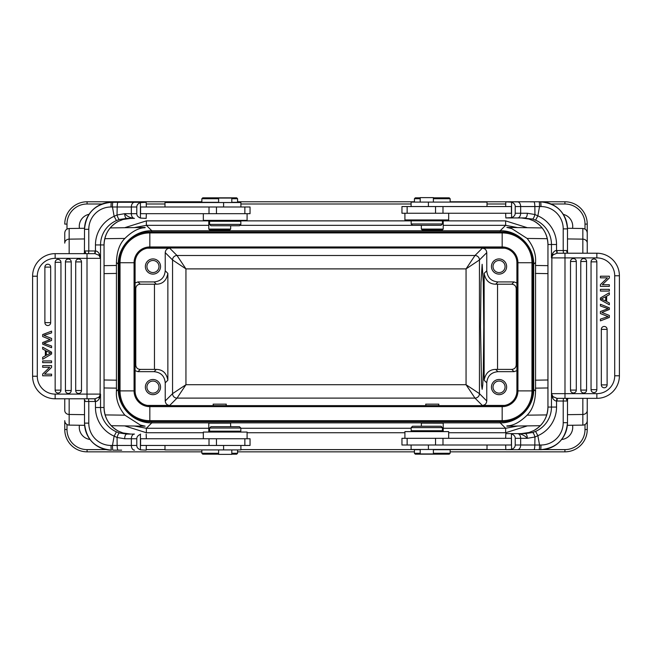 <?xml version="1.0" encoding="UTF-8"?>
<svg xmlns="http://www.w3.org/2000/svg" width="652" height="652" viewBox="0 0 652 652"><rect width="100%" height="100%" fill="white"/><g stroke="black" fill="none" stroke-linecap="round" stroke-linejoin="round"><path stroke-width="0.98" d="M81.484 394.101L55.151 394.101L55.151 398.788L94.793 398.788L95.029 401.469L88.786 401.469L88.786 423.132A22.331 22.241 90 0 0 111.027 445.455L112.462 445.455A4.686 0.407 -90 0 0 112.869 450.149L114.948 450.149M84.41 399.521L84.059 398.812L82.82 398.788M81.842 398.788L81.361 398.788M111.027 445.455A4.686 0.407 90 0 0 111.435 450.149L111.435 450.149A27.017 26.911 90 0 1 84.524 423.132L84.507 401.469L88.786 401.469L88.55 398.788L87.009 398.788L87.009 258.347L55.151 258.347L81.484 258.347M87.009 398.788L95.086 398.779L95.461 401.461L95.029 401.469M95.086 398.779L99.063 397.084L99.21 398.788C97.987 400.63 96.732 401.518 95.461 401.461L95.461 407.5L104.043 407.5L104.043 244.948L100.538 244.948L100.538 258.347L99.21 253.661C98.02 251.843 96.773 250.955 95.461 250.987L95.086 253.661L99.063 255.364L99.21 253.661M95.086 253.661L87.009 253.652L87.009 258.347L100.131 258.347A4.686 4.67 90 0 0 99.063 255.364L100.538 258.347L100.131 394.101A4.686 4.67 90 0 1 99.063 397.084L100.538 394.101L100.538 407.5A26.569 26.471 -90 0 0 116.423 431.852L114.141 436.147L117.058 437.468L117.148 445.455C117.221 448.307 117.531 449.872 118.085 450.149L121.663 450.149M99.21 398.788L100.538 394.101L55.151 394.101A17.865 17.865 0 0 1 37.286 376.237L32.6 376.237L32.6 276.212A22.551 22.551 0 0 1 55.151 253.652A22.551 22.551 0 0 0 32.6 276.212A22.551 22.551 0 0 1 55.151 253.652A22.551 22.551 0 0 0 32.6 276.212L37.286 276.212L37.286 376.237M84.059 398.812L84.418 399.342M84.524 401.469L85.078 400.491M82.82 253.652L84.067 253.636C85.591 253.155 85.925 252.593 85.078 251.957L84.507 250.979L88.786 250.979L88.55 253.652M87.009 253.652L55.151 253.652L55.151 258.347A17.865 17.865 0 0 0 37.286 276.212M55.151 398.788A22.551 22.551 0 0 1 32.6 376.237A22.551 22.551 0 0 0 55.151 398.788M94.793 253.652L95.029 250.979L95.461 250.987L95.461 244.948A31.263 31.141 -90 0 1 114.141 216.301L117.018 215.005L117.189 206.994L112.462 206.994A4.686 0.407 -90 0 1 112.869 202.299L118.085 202.299C117.547 202.585 117.246 204.149 117.189 206.994L131.345 206.994A4.686 3.13 -90 0 1 134.475 202.299L118.085 202.299M85.078 251.957L84.418 253.098L84.524 229.317A27.017 26.911 90 0 1 111.435 202.299L112.869 202.299M112.869 450.149L118.085 450.149L112.869 450.149M134.475 450.149A4.686 3.13 -90 0 1 131.345 445.455L112.462 445.455L114.141 436.147A31.263 31.141 -90 0 1 95.461 407.5M119.422 432.961C118.713 433.148 117.922 434.648 117.058 437.468L124.662 438.755C124.785 435.927 125.494 434.362 126.781 434.069L119.422 432.961L116.423 431.852M122.992 432.961L118.346 431.094L123 432.961L130.767 434.069L126.781 434.069L134.475 434.069A4.686 3.13 90 0 0 131.345 438.755L124.662 438.755M130.767 434.069L134.475 434.069M146.333 438.755L146.178 434.069M140.596 434.069L140.424 434.371C138.004 435.34 136.798 436.807 136.781 438.755L136.781 445.455C136.741 447.353 137.955 448.82 140.424 449.839L146.178 450.149L146.333 445.455M140.424 449.839L140.424 434.371M244.859 445.455L140.596 445.455L140.596 438.755L250.042 438.755L250.042 445.455L244.859 445.455L244.859 438.755M247.092 438.755L247.092 432.056L203.326 432.056L203.326 438.755M209.577 431.168L240.832 431.168L240.832 428.038L209.577 428.038L209.577 431.168M240.832 428.038L239.496 426.701L210.914 426.701L209.577 428.038M230.661 426.701L230.612 423.124L208.819 423.164M208.779 423.148L208.779 432.056M443.181 423.164L421.388 423.124L421.339 426.253M443.221 423.148L443.221 431.616M105.111 414.916L124.874 415.169C118.672 407.435 115.86 399.456 116.439 391.233L118.305 389.366C117.849 407.264 133.896 423.311 151.794 422.855L146.374 428.274L134.402 426.025M124.874 415.169L140.343 425.047L145.135 426.172L111.239 425.699M517.704 426.017L505.626 428.274L500.206 422.855L151.794 422.855L151.794 421.697M542.162 227.931L506.865 227.434L511.787 228.607L527.126 238.445C533.328 246.179 536.14 254.15 535.561 262.373L535.561 391.233C535.219 401.917 532.407 409.896 527.126 415.169C513.694 428.372 505.936 425.063 506.865 426.172L540.329 425.707M535.561 391.233L533.695 389.366C534.151 407.264 518.096 423.319 500.206 422.855L500.206 421.697M585.007 424.517L585.007 429.513L587.24 429.513L587.24 399.374L587.24 420.646A4.466 4.466 0 0 1 582.839 425.112L567.362 425.324M587.24 420.646L587.24 398.348M450.149 201.77L564.917 201.77A22.331 22.331 0 0 1 587.24 224.092L587.24 243.123A4.466 3.985 180 0 0 582.839 239.137L567.493 238.95M587.24 429.513L587.24 429.692A22.331 22.331 0 0 0 587.24 429.513A22.331 22.331 0 0 1 564.917 451.844L450.149 451.844M414.419 451.844L237.581 451.844M201.851 451.844L87.083 451.844A22.331 22.331 0 0 1 64.76 429.513L64.76 420.646A4.466 4.466 0 0 0 69.161 425.112L84.597 425.324M561.633 439.505A12.282 12.282 0 0 0 572.562 425.251M79.438 425.251A12.282 12.282 0 0 0 89.984 439.464M535.561 262.373L533.695 264.239C534.151 246.342 518.104 230.295 500.206 230.751L505.626 225.331L517.598 227.589M151.794 231.908L151.794 230.751C133.896 230.295 117.849 246.342 118.305 264.239L119.014 264.239M135.094 262.723L120.033 262.723L120.033 390.89L134.076 390.89A15.754 15.754 59.8 0 0 149.83 406.644L502.17 406.644A15.754 15.754 -15.6 0 0 517.924 390.89L517.924 262.723A15.754 15.754 -118.2 0 0 502.17 246.961L502.17 231.908A30.815 30.815 0 0 1 532.986 262.723L532.986 390.89A30.815 30.815 0 0 1 502.17 421.697L149.83 421.697A30.815 30.815 0 0 1 119.014 390.89L119.014 262.723A30.815 30.815 0 0 1 149.83 231.908L502.17 231.908A30.815 30.815 0 0 1 532.986 262.723L516.906 262.723A14.735 14.735 0 0 0 502.17 247.988L149.83 247.988A14.735 14.735 0 0 0 135.094 262.723L135.094 390.89A14.735 14.735 0 0 0 149.83 405.625L502.17 405.625A14.735 14.735 0 0 0 516.906 390.89L516.906 262.723M135.094 287.98L135.779 288.673L135.779 364.941L135.094 365.633M135.779 288.673C135.991 285.902 137.474 284.411 140.245 284.207L156.358 284.207C162.715 284.085 166.553 280.474 167.857 273.384L167.857 380.222C166.553 373.14 162.723 369.529 156.358 369.399L154.076 371.681C160.857 372.341 164.581 376.065 165.233 382.846L167.857 380.222M156.358 369.399L140.245 369.407C137.474 369.195 135.991 367.712 135.779 364.941M135.094 282.976L137.963 281.925L154.076 281.925L156.358 284.207M147.433 248.184L169.699 248.184C166.985 248.445 165.502 249.936 165.233 252.65L165.233 270.767C164.581 277.548 160.857 281.265 154.076 281.925M152.951 258.925A7.588 7.588 0 0 0 145.363 266.521A7.588 7.588 0 0 0 152.951 274.109A7.588 7.588 0 0 0 160.547 266.521A7.588 7.588 0 0 0 152.951 258.925M147.433 405.43L169.699 405.43C166.985 405.161 165.502 403.678 165.233 400.964L165.233 382.846M165.233 252.65L172.552 259.961A4.466 4.466 135 0 1 177.018 255.502L169.699 248.184M504.566 248.184L482.301 248.184C485.015 248.445 486.498 249.936 486.767 252.65L486.767 270.767C487.427 277.54 491.143 281.265 497.924 281.925L514.037 281.925L511.755 284.207L495.642 284.207L497.924 281.925M425.919 247.988L438.649 247.988M213.351 247.988L226.081 247.988M482.301 248.184L474.982 255.502A4.466 4.466 -135 0 1 479.448 259.961L479.448 393.645A4.466 4.466 -45 0 1 474.982 398.111L482.301 405.43C485.015 405.161 486.498 403.678 486.767 400.964L479.448 393.645L466.058 384.721L474.982 398.111L177.018 398.111A4.466 4.466 45 0 1 172.552 393.645L172.552 259.961L185.942 268.893L177.018 255.502L474.982 255.502L466.058 268.893L479.448 259.961L486.767 252.65M486.767 382.846C487.419 376.065 491.143 372.341 497.924 371.681L495.642 369.399C489.35 369.545 485.512 373.148 484.143 380.222L486.767 382.846L486.767 400.964M480.508 326.807L480.989 282.593L482.146 264.288L483.303 282.593L483.784 326.807L483.303 371.012L482.749 384.933L482.146 389.325L481.543 384.933L480.508 326.807M504.566 405.43L482.301 405.43M497.924 371.681L514.037 371.681L516.906 370.638M499.049 379.497A7.588 7.588 0 0 0 491.453 387.092A7.588 7.588 0 0 0 499.049 394.68A7.588 7.588 0 0 0 506.637 387.092A7.588 7.588 0 0 0 499.049 379.497M495.642 369.399L511.755 369.407C514.469 369.138 515.952 367.655 516.221 364.941L516.221 288.673C515.952 285.959 514.469 284.468 511.755 284.207M486.767 270.767L484.143 273.384C485.512 280.458 489.35 284.068 495.642 284.207M516.906 282.976L514.037 281.925M499.049 258.925A7.588 7.588 0 0 0 491.453 266.521A7.588 7.588 0 0 0 499.049 274.109A7.588 7.588 0 0 0 506.637 266.521A7.588 7.588 0 0 0 499.049 258.925M425.919 405.625L425.699 404.15L438.845 404.15M438.869 404.15L438.649 405.625M213.351 405.625L213.131 404.15L226.301 404.15L226.081 405.625M135.094 370.638L137.963 371.681L154.076 371.681M152.951 379.497A7.588 7.588 0 0 0 145.363 387.092A7.588 7.588 0 0 0 152.951 394.68A7.588 7.588 0 0 0 160.547 387.092A7.588 7.588 0 0 0 152.951 379.497M169.699 405.43L177.018 398.111L185.942 384.721L172.552 393.645L165.233 400.964M152.951 381.061A6.031 6.031 0 0 0 146.928 387.092A6.031 6.031 0 0 0 152.951 393.123A6.031 6.031 0 0 0 158.982 387.092A6.031 6.031 0 0 0 152.951 381.061M499.049 260.49A6.031 6.031 0 0 0 493.018 266.521A6.031 6.031 0 0 0 499.049 272.544A6.031 6.031 0 0 0 505.072 266.521A6.031 6.031 0 0 0 499.049 260.49M499.049 381.061A6.031 6.031 0 0 0 493.018 387.092A6.031 6.031 0 0 0 499.049 393.123A6.031 6.031 0 0 0 505.072 387.092A6.031 6.031 0 0 0 499.049 381.061M152.951 260.49A6.031 6.031 0 0 0 146.928 266.521A6.031 6.031 0 0 0 152.951 272.544A6.031 6.031 0 0 0 158.982 266.521A6.031 6.031 0 0 0 152.951 260.49M425.699 229.985L425.699 230.466L438.845 230.458M438.869 230.466L438.869 229.985M226.301 229.985L226.277 230.474L213.155 230.458M213.131 230.466L213.131 229.985M110.204 227.923L145.135 227.434C146.064 228.55 138.305 225.233 124.874 238.445C119.593 243.709 116.781 251.688 116.439 262.373L118.305 264.239L118.305 389.366L119.014 389.366M134.296 227.589L146.374 225.331L151.794 230.751L500.206 230.751L500.206 231.908M84.507 238.95L69.161 239.137L69.161 228.502L84.524 228.281M69.161 228.502C66.48 228.795 65.013 230.278 64.76 232.96L64.76 242.854M64.76 398.788L64.76 410.491A4.466 3.985 0 0 0 69.161 414.468L84.507 414.664M116.439 391.233L116.439 262.373M66.993 229.096L66.993 224.092L64.76 224.092A22.331 22.331 0 0 1 87.083 201.77L201.851 201.77M237.581 201.77L414.419 201.77M572.562 228.355A12.282 12.282 0 0 0 563.295 214.378M89.047 214.304A12.282 12.282 0 0 0 79.438 228.355M422.276 229.985L442.333 229.985L443.221 229.096L421.339 229.096L422.276 229.985M442.243 213.245L511.404 213.245L511.404 206.545L401.958 206.545L401.958 213.245L442.243 213.245M404.908 213.245L404.908 219.944L448.674 219.944L448.674 213.245M511.575 202.161L511.575 217.629C513.996 216.66 515.202 215.193 515.219 213.245L515.219 206.545C515.259 204.646 514.045 203.179 511.575 202.161L505.822 201.851L505.667 206.545M505.667 213.245L505.822 217.931L511.575 217.629M529.008 219.039L533.654 220.906L529.008 219.039L521.233 217.931L532.578 219.039C533.287 218.852 534.078 217.352 534.942 214.532L534.852 206.545C534.779 203.693 534.469 202.128 533.915 201.851L530.337 201.851M511.404 217.931L525.219 217.931C526.506 217.638 527.215 216.073 527.338 213.245L534.942 214.532L537.859 215.853L535.577 220.148L532.578 219.039M521.233 217.931L505.822 217.931M539.131 201.851L540.565 201.851A27.017 26.911 -90 0 1 567.476 228.868L563.214 228.868A22.331 22.241 -90 0 0 540.973 206.545L539.538 206.545A4.686 0.407 90 0 0 539.131 201.851L539.131 201.851M511.404 201.851L517.525 201.851A4.686 3.13 90 0 1 520.655 206.545L539.538 206.545L537.859 215.853A31.263 31.141 90 0 1 556.539 244.5L556.539 250.539L563.214 250.531L563.214 228.868M567.59 252.479L566.645 251.819L566.922 251.509L567.582 252.658M570.516 257.899L596.849 257.899L596.849 253.212L563.45 253.212L563.214 250.531L567.493 250.531L566.922 251.509M567.941 253.188L569.18 253.212M570.158 253.212L570.639 253.212M556.914 253.22L552.937 254.916L552.79 253.212C554.013 251.37 555.268 250.482 556.539 250.539L556.914 253.22L564.991 253.212L557.207 253.212L556.971 250.531M556.539 244.5L547.957 244.5L547.957 407.052L551.462 407.052L551.869 257.899A4.686 4.67 -90 0 1 552.937 254.916L551.462 257.899L551.462 244.5A26.569 26.471 90 0 0 535.577 220.148M552.79 253.212L551.462 257.899L564.991 257.899L564.991 393.653L596.849 393.653L570.516 393.653M596.849 253.212A22.551 22.551 0 0 1 619.4 275.763L619.4 375.788A22.551 22.551 0 0 1 596.849 398.348L596.849 393.653A17.865 17.865 0 0 0 614.714 375.788L614.714 275.763L614.714 375.788L619.4 375.788A22.551 22.551 0 0 1 596.849 398.348L556.914 398.339L552.937 396.636L552.79 398.339C553.98 400.157 555.227 401.045 556.539 401.013L556.914 398.339M569.18 398.348L567.933 398.364C566.409 398.845 566.075 399.407 566.922 400.043L567.493 401.021L563.214 401.021L563.45 398.348M557.207 398.348L556.971 401.021L556.539 401.013L556.539 407.052A31.263 31.141 90 0 1 537.859 435.699L534.982 436.995L534.811 445.006L539.538 445.006A4.686 0.407 90 0 1 539.131 449.701L533.915 449.701C534.453 449.415 534.754 447.851 534.811 445.006L520.655 445.006A4.686 3.13 90 0 1 517.525 449.701L540.565 449.701A4.686 0.407 -90 0 0 540.973 445.006A22.331 22.241 -90 0 0 563.214 422.683L567.476 422.683A27.017 26.911 -90 0 1 540.565 449.701C556.922 448.095 565.903 439.089 567.493 422.683L567.493 401.021M566.922 400.043L567.582 398.902L567.493 400.907M547.957 244.5L547.941 244.5C547.55 233.962 542.79 226.097 533.654 220.906A26.569 26.471 -90 0 1 547.957 244.5L547.941 407.052C547.55 417.59 542.79 425.454 533.654 430.646L529.008 432.512L533.67 430.638A26.569 26.471 -90 0 0 547.957 407.052L547.957 407.052M525.219 433.621L517.525 433.621C521.445 433.939 524.721 435.503 527.338 438.315C527.183 435.406 526.474 433.841 525.219 433.621L532.578 432.512C533.303 432.7 534.102 434.191 534.982 436.995L527.338 438.315L520.655 438.315A4.686 3.13 -90 0 0 517.525 433.621L511.404 433.621L511.575 449.391C513.996 448.421 515.202 446.962 515.219 445.006L515.219 438.315C515.259 436.408 514.045 434.949 511.575 433.93M521.233 433.621L529 432.512M540.973 445.006L539.538 445.006L537.859 435.699L535.577 431.404L532.578 432.512M530.337 449.701L505.822 449.701L505.667 445.006M511.575 449.391L505.822 449.701M511.404 449.701L517.525 449.701M505.667 438.315L505.822 433.621L511.404 433.621M448.674 438.315L448.674 431.616L404.908 431.616L404.908 438.315L511.404 438.315L511.404 445.006L407.141 445.006L407.141 438.315M404.908 438.315L401.958 438.315L401.958 445.006L407.141 445.006M411.102 445.006L411.102 449.472L487.02 449.472L487.02 445.006M420.206 449.701L414.419 449.701L414.419 453.27L420.206 453.27M433.376 453.27L450.149 453.27L450.149 449.701L433.376 449.701M414.419 453.27L415.316 454.167L449.252 454.167L450.149 453.27M420.206 449.472L420.206 453.939L433.376 453.939L433.376 449.472M411.167 430.719L442.423 430.719L442.423 427.598L411.167 427.598L411.167 430.719M442.423 427.598L441.086 426.253L412.504 426.253L411.167 427.598M564.991 398.348L564.991 393.653L551.869 393.653A4.686 4.67 -90 0 0 552.937 396.636L551.462 393.653L552.79 398.339M596.841 261.859A2.893 2.893 0 0 0 592.668 259.26A2.893 2.893 0 0 0 591.054 261.851L591.054 389.7A2.893 2.893 0 0 0 593.948 392.585A2.893 2.893 0 0 0 596.841 389.692L596.841 261.859L591.054 261.859M576.295 390.083A2.893 2.893 0 0 1 572.13 392.683A2.893 2.893 0 0 1 570.508 390.083L570.508 261.468A2.893 2.893 0 0 1 573.401 258.575A2.893 2.893 0 0 1 576.295 261.468L576.295 390.083L570.508 390.083M586.572 261.468A2.893 2.893 0 0 0 582.399 258.877A2.893 2.893 0 0 0 580.777 261.468L580.777 390.083A2.893 2.893 0 0 0 583.679 392.977A2.893 2.893 0 0 0 586.572 390.083L586.572 261.468L580.777 261.468M607.11 329.35A2.893 2.893 0 0 0 602.937 326.75A2.893 2.893 0 0 0 601.323 329.35L601.323 384.892A2.893 2.893 0 0 0 604.217 387.785A2.893 2.893 0 0 0 607.11 384.892L607.11 329.35L601.323 329.35M609.351 286.367L609.351 284.728L602.334 284.728L609.351 277.956L609.351 276.212L600.419 276.212L600.419 277.842L607.436 277.842L600.419 284.614L600.419 286.367L609.351 286.367M609.351 304.786L609.351 302.968L606.645 301.55L606.645 296.163L609.351 294.655L609.351 292.715L600.419 297.988L600.419 299.83L609.351 304.786M605.684 296.693L601.356 298.95L605.684 301.061L605.684 296.693M609.351 291.061L609.351 289.358L600.419 289.358L600.419 291.061L609.351 291.061M602.635 312.764L609.351 315.462L609.351 317.442L600.419 320.865L600.419 319.113L608.104 316.611L600.419 313.571L600.419 311.517L608.104 308.665L600.419 306L600.419 304.288L609.351 307.825L609.351 309.472L601.837 312.463L602.635 312.764M487.02 206.545L487.02 202.079L411.102 202.079L411.102 206.545M433.376 202.079L433.376 197.613L420.206 197.613L420.206 202.079M433.376 197.833L449.252 197.833L450.149 198.73L433.376 198.73M420.206 198.73L414.419 198.73L414.419 202.079M420.206 197.833L415.316 197.833L414.419 198.73M442.423 220.832L411.167 220.832L411.167 223.962L442.423 223.962L442.423 220.832M411.167 223.962L412.504 225.299L441.086 225.299L442.423 223.962M209.667 229.985L229.765 229.985L230.661 229.096L208.779 229.096L209.667 229.985M231.794 202.299L237.581 202.299L237.581 198.73L231.794 198.73M218.624 198.73L201.851 198.73L201.851 202.299L218.624 202.299M237.581 198.73L236.684 197.833L202.748 197.833L201.851 198.73M247.092 213.685L250.042 213.685L250.042 206.994L140.596 206.994L140.596 213.685L247.092 213.685L247.092 220.384L203.326 220.384L203.326 213.685M146.333 213.685L146.178 218.379L140.424 218.07L140.424 202.609L146.178 202.299L146.333 206.994M140.424 202.609C138.004 203.579 136.798 205.038 136.781 206.994L136.781 213.685C136.741 215.592 137.955 217.051 140.424 218.07M140.596 202.299L134.475 202.299M121.663 202.299L146.064 202.299M123 219.488L118.33 221.362L122.992 219.488L130.767 218.379L126.781 218.379L134.475 218.379A4.686 3.13 90 0 1 131.345 213.685L136.781 213.685M111.027 206.994A4.686 0.407 90 0 1 111.435 202.299C95.078 203.905 86.097 212.911 84.507 229.317L88.786 229.317A22.331 22.241 90 0 1 111.027 206.994L112.462 206.994L114.141 216.301L116.423 220.596L119.422 219.488L126.781 218.379C125.526 218.159 124.817 216.594 124.662 213.685L131.345 213.685L131.345 206.994L136.781 206.994M134.475 218.379C130.555 218.061 127.279 216.497 124.662 213.685L117.018 215.005C117.898 217.809 118.697 219.3 119.422 219.488M104.043 407.5L104.059 407.5C104.45 418.038 109.21 425.903 118.346 431.094A26.569 26.471 90 0 1 104.043 407.5L104.059 244.948C104.45 234.41 109.21 226.546 118.346 221.354L118.346 221.354A26.569 26.471 90 0 0 104.043 244.948L104.043 244.948M240.898 206.994L240.898 202.527L164.98 202.527L164.98 206.994M231.794 202.527L231.794 198.061L218.624 198.061L218.624 202.527M240.832 221.281L209.577 221.281L209.577 224.402L240.832 224.402L240.832 221.281M209.577 224.402L210.914 225.747L239.496 225.747L240.832 224.402M164.98 445.455L164.98 449.921L240.898 449.921L240.898 445.455M218.624 449.921L218.624 454.387L231.794 454.387L231.794 449.921M218.624 454.167L202.748 454.167L201.851 453.27L218.624 453.27M231.794 453.27L237.581 453.27L237.581 449.921M231.794 454.167L236.684 454.167L237.581 453.27M55.159 390.14A2.893 2.893 0 0 0 59.332 392.74A2.893 2.893 0 0 0 60.946 390.149L60.946 262.3A2.893 2.893 0 0 0 58.052 259.414A2.893 2.893 0 0 0 55.159 262.308L55.159 390.14L60.946 390.14M75.705 261.917A2.893 2.893 0 0 1 79.87 259.317A2.893 2.893 0 0 1 81.492 261.917L81.492 390.532A2.893 2.893 0 0 1 78.599 393.425A2.893 2.893 0 0 1 75.705 390.532L75.705 261.917L81.492 261.917M65.428 390.532A2.893 2.893 0 0 0 69.601 393.123A2.893 2.893 0 0 0 71.223 390.532L71.223 261.917A2.893 2.893 0 0 0 68.321 259.023A2.893 2.893 0 0 0 65.428 261.917L65.428 390.532L71.223 390.532M44.89 322.65A2.893 2.893 0 0 0 49.063 325.25A2.893 2.893 0 0 0 50.677 322.65L50.677 267.108A2.893 2.893 0 0 0 47.783 264.215A2.893 2.893 0 0 0 44.89 267.108L44.89 322.65L50.677 322.65M42.649 365.633L42.649 367.272L49.666 367.272L42.649 374.044L42.649 375.788L51.581 375.788L51.581 374.158L44.564 374.158L51.581 367.386L51.581 365.633L42.649 365.633M42.649 347.214L42.649 349.032L45.355 350.45L45.355 355.837L42.649 357.345L42.649 359.285L51.581 354.012L51.581 352.17L42.649 347.214M46.316 355.307L50.644 353.05L46.316 350.939L46.316 355.307M42.649 360.939L42.649 362.642L51.581 362.642L51.581 360.939L42.649 360.939M49.365 339.236L42.649 336.538L42.649 334.558L51.581 331.135L51.581 332.887L43.896 335.389L51.581 338.429L51.581 340.483L43.896 343.335L51.581 346L51.581 347.712L42.649 344.174L42.649 342.528L50.163 339.537L49.365 339.236M111.435 450.149L111.435 450.149C95.078 448.543 86.097 439.538 84.507 423.132L88.786 423.132M88.786 229.317L88.786 250.979L95.029 250.979M136.781 438.755L131.345 438.755L131.345 445.455L136.781 445.455M209.015 445.455L209.015 438.755M216.464 445.455L216.464 438.755M124.63 425.886L146.374 432.741L146.374 428.274L208.779 428.274M240.832 428.274L411.167 428.274M443.221 428.274L505.626 428.274L505.626 432.741L448.674 432.741M69.161 398.788L69.161 425.112M404.908 432.741L247.092 432.741M203.326 432.741L146.374 432.741M505.626 432.741L527.37 425.886M582.839 425.112L582.839 414.468A4.466 3.985 0 0 0 587.24 410.491M527.126 415.169L546.751 414.925M567.493 414.664L582.839 414.468L582.839 398.348M587.24 429.692A22.331 22.331 0 0 1 564.917 451.844L564.917 449.611L542.741 449.611M87.083 451.844L87.083 449.611L106.105 449.611M146.333 449.611L164.98 449.611M240.898 449.611L420.206 449.611M443.221 449.611L505.716 449.611M87.083 449.611A20.098 20.098 0 0 1 66.993 429.513L64.76 429.513M66.993 424.517L66.993 429.513M585.007 429.513A20.098 20.098 0 0 1 564.917 449.611M564.917 201.77A22.331 22.331 0 0 1 587.24 224.092L585.007 224.092A20.098 20.098 0 0 0 564.917 204.003L564.917 201.77M585.007 229.096L585.007 224.092M547.297 238.697L527.126 238.445M582.839 253.212L582.839 228.502L567.484 228.281M535.455 388.152L547.941 387.956M532.986 264.239L533.695 264.239L533.695 389.366L532.986 389.366M535.365 273.424L547.941 273.62M547.941 265.657L535.455 265.462M547.941 379.986L535.365 380.189M516.906 390.89L532.986 390.89A30.815 30.815 0 0 1 502.17 421.697L502.17 405.625M149.83 405.625L149.83 420.679L502.17 420.679A29.796 29.796 164.4 0 0 531.967 390.89L531.967 262.723A29.796 29.796 61.8 0 0 502.17 232.927L149.83 232.927L149.83 246.961A15.754 15.754 -175.1 0 0 134.076 262.723L134.076 390.89L135.094 390.89M149.83 420.679L149.83 421.697A30.815 30.815 0 0 1 119.014 390.89L120.033 390.89A29.796 29.796 -120.2 0 0 149.83 420.679M119.014 262.723A30.815 30.815 0 0 1 149.83 231.908L149.83 232.927A29.796 29.796 4.9 0 0 120.033 262.723L119.014 262.723M502.17 247.988L502.17 246.961L149.83 246.961L149.83 247.988M154.467 369.407L154.467 284.207M140.245 284.207L137.963 281.925M167.857 273.384L165.233 270.767M484.143 380.222L484.143 273.384M497.533 284.207L497.533 369.407M516.221 288.673L516.906 287.98M516.906 365.633L516.221 364.941M137.963 371.681L140.245 369.407M185.942 384.721L466.058 384.721L466.058 268.893L185.942 268.893L185.942 384.721M511.755 369.407L514.037 371.681M527.37 227.727L505.626 220.873L505.626 225.331L443.221 225.331M421.339 225.331L239.903 225.331M208.779 225.331L146.374 225.331L146.374 220.873L208.779 220.873M124.874 238.445L104.801 238.697M69.161 253.652L69.161 239.137A4.466 3.985 180 0 0 64.76 243.123M116.545 265.462L104.059 265.657M116.635 380.189L104.059 379.986M104.059 387.956L116.545 388.152M104.059 273.62L116.635 273.424M64.76 223.921L64.76 224.092A22.331 22.331 0 0 1 87.083 201.77L87.083 204.003L102.038 204.003M564.917 204.003L551.079 204.003M505.667 204.003L487.02 204.003M411.102 204.003L240.898 204.003M164.98 204.003L146.333 204.003M235.926 220.873L411.167 220.873M443.221 220.873L505.626 220.873M146.374 220.873L124.63 227.727M66.993 224.092A20.098 20.098 0 0 1 87.083 204.003M515.219 213.245L520.655 213.245L520.655 206.545L515.219 206.545M517.525 217.931A4.686 3.13 -90 0 0 520.655 213.245L527.338 213.245M567.493 250.531L567.493 228.868C565.903 212.462 556.922 203.457 540.565 201.851L540.565 201.851A4.686 0.407 -90 0 1 540.973 206.545M564.991 253.212L564.991 257.899L596.849 257.899A17.865 17.865 0 0 1 614.714 275.763L619.4 275.763M563.214 422.683L563.214 401.021L556.971 401.021M535.577 431.404A26.569 26.471 90 0 0 551.462 407.052L556.539 407.052M515.219 445.006L520.655 445.006L520.655 438.315L515.219 438.315M435.536 438.315L435.536 445.006M442.985 438.315L442.985 445.006M428.405 449.472L428.405 445.006M591.054 389.692L596.841 389.692M576.295 261.468L570.508 261.468M580.777 390.083L586.572 390.083M601.323 384.892L607.11 384.892M442.985 206.545L442.985 213.245M435.536 206.545L435.536 213.245M428.405 206.545L428.405 202.079M216.464 213.685L216.464 206.994M209.015 213.685L209.015 206.994M116.423 220.596A26.569 26.471 -90 0 0 100.538 244.948L95.461 244.948M223.595 202.527L223.595 206.994M223.595 445.455L223.595 449.921M60.946 262.308L55.159 262.308M75.705 390.532L81.492 390.532M71.223 261.917L65.428 261.917M50.677 267.108L44.89 267.108M84.418 399.521L84.507 401.347M83.733 253.652L84.41 252.927M214.492 432.056L214.492 431.168M235.926 432.056L235.926 431.168M587.24 253.212L587.24 232.96C586.987 230.278 585.52 228.795 582.839 228.502M421.339 225.299L421.339 229.096M443.221 219.944L443.221 229.096M567.582 252.479L567.493 250.653M568.267 398.348L567.59 399.073M416.074 431.616L416.074 430.719M437.508 431.616L437.508 430.719M407.141 206.545L407.141 213.245M450.149 198.73L450.149 202.079M437.508 219.944L437.508 220.832M416.074 219.944L416.074 220.832M230.661 225.747L230.661 229.096M208.779 220.384L208.779 229.096M244.859 206.994L244.859 213.685M235.926 220.384L235.926 221.281M214.492 220.384L214.492 221.281M201.851 453.27L201.851 449.921"/></g></svg>
